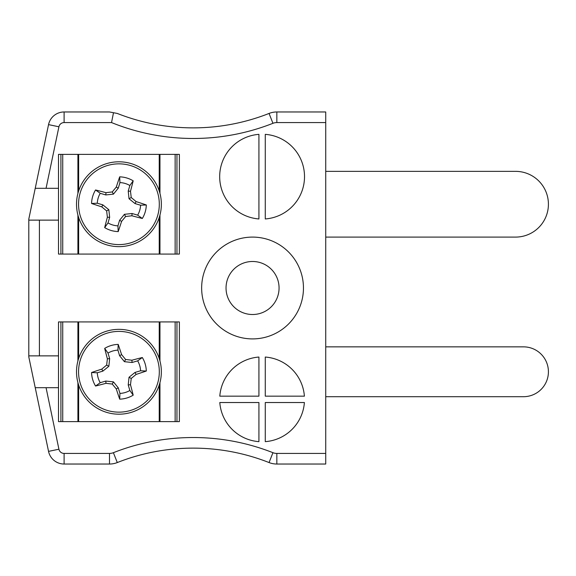 <?xml version="1.0" encoding="UTF-8"?>
<svg xmlns="http://www.w3.org/2000/svg" width="576" height="576" viewBox="0 0 576 576"><rect width="100%" height="100%" fill="white"/><g stroke="black" fill="none" stroke-linecap="round" stroke-linejoin="round"><path stroke-width="0.86" d="M258.919 134.352A42.415 42.415 0 0 0 219.679 176.652A42.415 42.415 0 0 0 258.919 218.952L258.919 134.352M265.277 134.352L265.277 218.952A42.415 42.415 0 0 0 304.517 176.652A42.415 42.415 0 0 0 265.277 134.352M219.802 402.53A42.415 42.415 0 0 0 258.919 441.648L258.919 402.53L219.802 402.53M258.919 396.166L258.919 357.048A42.415 42.415 0 0 0 219.802 396.166L258.919 396.166M265.277 396.166L304.394 396.166A42.415 42.415 0 0 0 265.277 357.048L265.277 396.166M265.277 441.648A42.415 42.415 0 0 0 304.394 402.53L265.277 402.53L265.277 441.648M325.728 453.427L325.728 122.573L276.84 122.573A10.606 10.606 0 0 0 272.945 123.307A217.39 217.39 0 0 1 111.542 122.573L64.109 122.573A5.299 5.299 0 0 0 58.918 126.785L48.542 124.618L28.8 219.074L28.8 356.926L35.23 387.684L46.058 387.684L58.918 449.215A5.299 5.299 0 0 0 64.109 453.427L109.505 453.427A10.606 10.606 0 0 0 113.393 452.693A217.39 217.39 0 0 1 272.945 452.693A10.606 10.606 0 0 0 276.84 453.427L325.728 453.427L325.728 464.033L276.84 464.033A21.211 21.211 0 0 1 269.057 462.557A206.784 206.784 0 0 0 117.288 462.557A21.211 21.211 0 0 1 109.505 464.033L64.109 464.033A15.905 15.905 0 0 1 48.542 451.382L35.23 387.684L58.493 387.684L58.493 421.618L179.381 421.618L179.381 321.934L58.493 321.934L58.493 387.684M58.918 126.785L46.058 188.316L35.23 188.316L58.493 188.316L58.493 254.066L179.381 254.066L179.381 154.382L58.493 154.382L58.493 188.316M28.8 220.133L58.493 220.133M28.8 355.867L58.493 355.867M303.458 288A50.904 50.904 0 0 0 227.102 243.914A50.904 50.904 0 0 0 227.102 332.086A50.904 50.904 0 0 0 303.458 288M272.945 123.307L269.057 113.443A206.784 206.784 0 0 1 117.288 113.443L113.486 112.723L117.288 113.443A206.784 206.784 0 0 0 269.057 113.443A21.211 21.211 0 0 1 276.84 111.967L325.728 111.967L325.728 122.573M64.109 122.573L64.109 111.967A15.905 15.905 0 0 0 48.542 124.618A15.905 15.905 0 0 1 64.109 111.967L109.505 111.967L113.486 112.723L111.542 122.573M279.065 288A26.51 26.51 0 0 0 239.299 265.039A26.51 26.51 0 0 0 239.299 310.961A26.51 26.51 0 0 0 279.065 288M325.728 396.698L523.498 396.698A24.919 24.919 0 0 0 548.417 371.772A24.919 24.919 0 0 0 523.498 346.853L325.728 346.853M325.728 237.096L515.549 237.096A32.875 32.875 0 0 0 548.417 204.228A32.875 32.875 0 0 0 515.549 171.353L325.728 171.353M78.257 192.204A42.415 42.415 0 0 1 149.688 175.003A42.415 42.415 0 0 1 128.866 245.462A42.415 42.415 0 0 1 78.257 192.204A42.415 42.415 0 0 1 149.688 175.003A42.415 42.415 0 0 1 128.866 245.462A42.415 42.415 0 0 1 78.257 192.204M80.215 192.78A40.378 40.378 0 0 1 148.205 176.414A40.378 40.378 0 0 1 128.39 243.475A40.378 40.378 0 0 1 80.215 192.78M101.794 206.878A58.867 5.134 -163.5 0 1 91.562 203.479A27.389 27.389 0 0 1 95.551 189.972A58.867 5.134 16.5 0 1 105.984 192.679A58.392 5.09 -6 0 1 112.255 191.938A58.392 5.09 -51.1 0 1 116.28 187.078A58.867 5.134 -73.5 0 1 119.686 176.846A27.389 27.389 0 0 1 133.193 180.842A58.867 5.134 106.5 0 1 130.486 191.275A58.392 5.09 84 0 1 131.227 197.539A58.392 5.09 38.9 0 1 136.087 201.571A58.867 5.134 16.5 0 1 146.311 204.97A27.389 27.389 0 0 1 142.322 218.477A58.867 5.134 -163.5 0 1 131.89 215.77A58.392 5.09 174 0 1 125.618 216.511A58.392 5.09 128.9 0 1 121.594 221.371A58.867 5.134 106.5 0 1 118.195 231.602A27.389 27.389 0 0 1 104.681 227.606A58.867 5.134 -73.5 0 1 107.388 217.174A58.392 5.09 -96 0 1 106.646 210.91A58.392 5.09 -141.1 0 1 101.794 206.878L102.845 204.869L108.85 209.714L106.646 210.91M95.551 189.972L100.231 193.298A21.665 21.665 0 0 0 97.294 203.227L91.562 203.479M97.294 203.227L102.845 204.869M108.85 209.714L109.656 217.382L107.388 217.174M109.656 217.382L108.014 222.934L104.681 227.606M108.014 222.934A21.665 21.665 0 0 0 117.936 225.864L118.195 231.602M117.936 225.864L119.578 220.313L121.594 221.371M119.578 220.313L124.423 214.315L125.618 216.511M124.423 214.315L132.098 213.509L131.89 215.77M132.098 213.509L137.65 215.15L142.322 218.477M137.65 215.15A21.665 21.665 0 0 0 140.58 205.222L146.311 204.97M140.58 205.222L135.029 203.58L136.087 201.571M135.029 203.58L129.031 198.734L131.227 197.539M129.031 198.734L128.225 191.066L130.486 191.275M128.225 191.066L129.859 185.515L133.193 180.842M129.859 185.515A21.665 21.665 0 0 0 119.938 182.585L119.686 176.846M119.938 182.585L118.296 188.136L116.28 187.078M118.296 188.136L113.45 194.134L112.255 191.938M113.45 194.134L105.782 194.94L105.984 192.679M105.782 194.94L100.231 193.298M159.617 359.755A42.415 42.415 0 0 1 109.008 413.014A42.415 42.415 0 0 1 88.186 342.554A42.415 42.415 0 0 1 159.617 359.755A42.415 42.415 0 0 1 109.008 413.014A42.415 42.415 0 0 1 88.186 342.554A42.415 42.415 0 0 1 159.617 359.755M157.658 360.331A40.378 40.378 0 0 1 109.483 411.026A40.378 40.378 0 0 1 89.669 343.966A40.378 40.378 0 0 1 157.658 360.331M131.89 360.23A58.867 5.134 -16.5 0 1 142.322 357.523A27.389 27.389 0 0 1 146.311 371.03A58.867 5.134 163.5 0 1 136.087 374.429A58.392 5.09 141.1 0 1 131.227 378.461A58.392 5.09 96 0 1 130.486 384.725A58.867 5.134 73.5 0 1 133.193 395.158A27.389 27.389 0 0 1 119.686 399.154A58.867 5.134 -106.5 0 1 116.28 388.922A58.392 5.09 -128.9 0 1 112.255 384.062A58.392 5.09 -174 0 1 105.984 383.321A58.867 5.134 163.5 0 1 95.551 386.028A27.389 27.389 0 0 1 91.562 372.521A58.867 5.134 -16.5 0 1 101.794 369.122A58.392 5.09 -38.9 0 1 106.646 365.09A58.392 5.09 -84 0 1 107.388 358.826A58.867 5.134 -106.5 0 1 104.681 348.394A27.389 27.389 0 0 1 118.195 344.398A58.867 5.134 73.5 0 1 121.594 354.629A58.392 5.09 51.1 0 1 125.618 359.489A58.392 5.09 6 0 1 131.89 360.23L132.098 362.491L124.423 361.685L125.618 359.489M146.311 371.03L140.58 370.778A21.665 21.665 0 0 0 137.65 360.85L142.322 357.523M137.65 360.85L132.098 362.491M124.423 361.685L119.578 355.687L121.594 354.629M119.578 355.687L117.936 350.136L118.195 344.398M117.936 350.136A21.665 21.665 0 0 0 108.014 353.066L104.681 348.394M108.014 353.066L109.656 358.618L107.388 358.826M109.656 358.618L108.85 366.286L106.646 365.09M108.85 366.286L102.845 371.131L101.794 369.122M102.845 371.131L97.294 372.773L91.562 372.521M97.294 372.773A21.665 21.665 0 0 0 100.231 382.702L95.551 386.028M100.231 382.702L105.782 381.06L105.984 383.321M105.782 381.06L113.45 381.866L112.255 384.062M113.45 381.866L118.296 387.864L116.28 388.922M118.296 387.864L119.938 393.415L119.686 399.154M119.938 393.415A21.665 21.665 0 0 0 129.859 390.485L133.193 395.158M129.859 390.485L128.225 384.934L130.486 384.725M128.225 384.934L129.031 377.266L131.227 378.461M129.031 377.266L135.029 372.42L136.087 374.429M135.029 372.42L140.58 370.778M62.734 254.066L62.734 154.382M60.919 254.066L60.919 154.382M176.954 254.066L176.954 154.382M175.14 254.066L175.14 154.382M62.734 421.618L62.734 321.934M60.919 421.618L60.919 321.934M176.954 421.618L176.954 321.934M175.14 421.618L175.14 321.934M39.413 220.133L39.413 355.867M64.109 453.427L64.109 464.033A15.905 15.905 0 0 1 48.542 451.382L58.918 449.215M276.84 453.427L276.84 464.033A21.211 21.211 0 0 1 269.057 462.557A206.784 206.784 0 0 0 117.288 462.557A21.211 21.211 0 0 1 109.505 464.033L109.505 453.427M269.057 113.443A21.211 21.211 0 0 1 276.84 111.967L276.84 122.573M269.057 462.557L272.945 452.693M117.288 462.557L113.393 452.693M77.918 254.066L77.918 215.014M77.918 193.435L77.918 154.382M159.962 254.066L159.962 215.014M159.962 193.435L159.962 154.382M159.235 254.066L159.235 217.469M159.235 190.98L159.235 154.382M78.638 254.066L78.638 217.469M78.638 190.98L78.638 154.382M77.918 421.618L77.918 382.565M77.918 360.986L77.918 321.934M159.962 421.618L159.962 382.565M159.962 360.986L159.962 321.934M159.235 421.618L159.235 385.02M159.235 358.531L159.235 321.934M78.638 421.618L78.638 385.02M78.638 358.531L78.638 321.934"/></g></svg>
